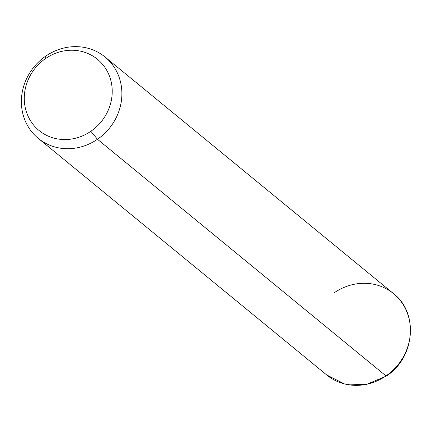 <?xml version="1.0" encoding="UTF-8"?>
<svg xmlns="http://www.w3.org/2000/svg" width="432" height="432" viewBox="0 0 432 432"><rect width="100%" height="100%" fill="white"/><g stroke="black" fill="none" stroke-linecap="round" stroke-linejoin="round"><path stroke-width="0.65" d="M97.465 139.271L90.85 131.296A46.051 42.514 -50.6 0 0 105.964 69.012A46.051 42.514 -50.6 0 0 45.646 58.498L45.803 56.079A52.628 48.589 129.4 0 1 114.739 68.094A52.628 48.589 129.4 0 1 97.465 139.271A52.628 48.589 129.4 0 1 28.528 127.256A52.628 48.589 129.4 0 1 45.803 56.079L45.646 58.498A46.051 42.514 -50.6 0 0 30.532 120.782A46.051 42.514 -50.6 0 0 90.85 131.296L97.465 139.271A52.628 48.589 -50.6 0 0 105.014 56.981A52.628 48.589 -50.6 0 0 45.803 56.079A52.628 48.589 -50.6 0 0 38.259 138.364A52.628 48.589 -50.6 0 0 97.465 139.271L385.987 375.921L97.465 139.271M90.85 131.296A46.051 42.514 129.4 0 1 30.532 120.782A46.051 42.514 129.4 0 1 45.646 58.498A46.051 42.514 129.4 0 1 105.964 69.012A46.051 42.514 129.4 0 1 90.85 131.296M38.259 138.364L326.781 375.019L344.682 384.032L366.061 384.593L386.316 376.072C414.855 357.961 419.018 312.941 393.536 293.636A52.628 48.589 129.4 0 1 385.987 375.921A52.628 48.589 129.4 0 1 326.781 375.019A52.628 48.589 -50.6 0 0 385.987 375.921A4.385 0.508 55.5 0 0 386.316 376.072A4.385 0.508 -124.5 0 1 385.987 375.921A52.628 48.589 -50.6 0 0 393.536 293.636A52.628 48.589 -50.6 0 0 334.325 292.729M393.536 293.636L105.014 56.981"/></g></svg>
